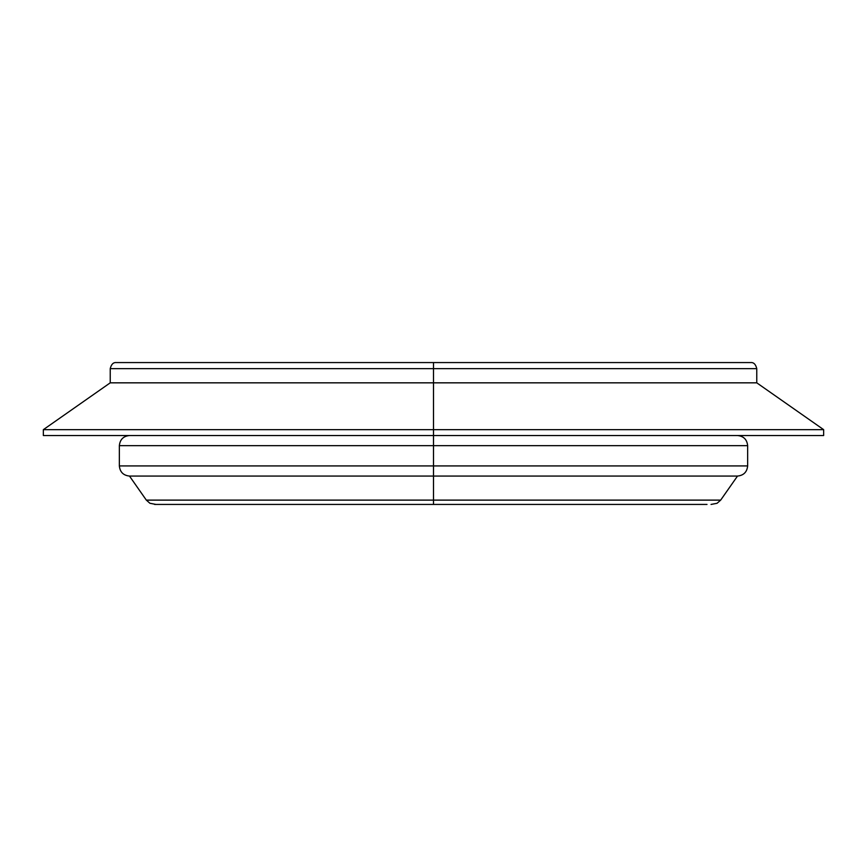 <?xml version="1.0" encoding="UTF-8"?>
<svg xmlns="http://www.w3.org/2000/svg" width="867" height="867" viewBox="0 0 867 867"><rect width="100%" height="100%" fill="white"/><g stroke="black" fill="none" stroke-linecap="round" stroke-linejoin="round"><path stroke-width="1.3" d="M707.006 504.431L154.629 504.431L433.5 504.431L433.5 500.118L720.672 500.118L433.5 500.118L433.5 504.431L166.637 504.431M747.647 465.926L747.647 445.66L433.5 445.66L433.5 465.926L747.647 465.926C747.018 472.06 743.648 475.441 737.514 476.059L433.5 476.059L433.5 500.118L720.672 500.118L717.052 503.293L711.027 504.431M433.5 476.059L737.514 476.059L129.486 476.059L433.5 476.059L433.5 465.926L433.5 476.059L129.486 476.059L146.328 500.118L433.5 500.118L433.5 476.059M119.353 445.66L119.353 465.926L433.5 465.926L433.5 445.66L747.647 445.66L119.353 445.66L433.5 445.66L433.5 435.527L433.5 445.66L119.353 445.66C119.982 439.526 123.352 436.155 129.486 435.527M43.35 435.527L823.65 435.527L433.5 435.527L433.5 429.664L433.5 435.527L43.35 435.527L43.35 429.664L823.65 429.664L433.5 429.664L433.5 382.835L433.5 429.664L43.35 429.664L110.228 382.835L756.772 382.835L433.5 382.835L433.5 368.648L433.5 382.835L110.228 382.835L110.228 368.648C111.29 364.313 113.317 362.287 116.308 362.569L750.692 362.569L433.5 362.569L433.5 368.648L110.228 368.648L433.5 368.648L433.5 362.569L750.692 362.569C753.683 362.287 755.71 364.313 756.772 368.648L110.228 368.648M433.5 362.569L116.308 362.569L433.5 362.569M433.5 465.926L119.353 465.926L433.5 465.926M433.5 500.118L146.328 500.118L433.5 500.118M155.973 504.431L149.948 503.293L146.328 500.118M737.514 476.059L720.672 500.118M747.647 445.66C747.018 439.526 743.648 436.155 737.514 435.527M756.772 368.648L756.772 382.835L823.65 429.664L823.65 435.527M119.353 465.926C119.982 472.06 123.352 475.441 129.486 476.059"/></g></svg>
